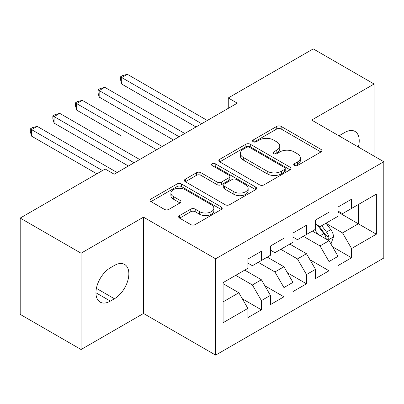 <?xml version="1.0" encoding="UTF-8"?>
<svg xmlns="http://www.w3.org/2000/svg" width="404" height="404" viewBox="0 0 404 404"><rect width="100%" height="100%" fill="white"/><g stroke="black" fill="none" stroke-linecap="round" stroke-linejoin="round"><path stroke-width="0.61" d="M294.375 165.534A2.192 1.262 0 0 0 297.47 165.534L320.978 151.96A3.131 1.808 0 0 0 321.897 150.682A3.131 1.808 0 0 0 320.978 149.404L281.154 126.412A3.131 1.808 0 0 0 276.725 126.412L253.217 139.981A2.192 1.262 0 0 0 252.576 140.875A2.192 1.262 0 0 0 253.217 141.769A2.192 1.262 0 0 0 256.313 141.769L259.358 140.016A10.014 5.782 0 0 1 273.518 140.016L276.836 141.93A10.014 5.782 0 0 1 279.77 146.021A10.014 5.782 0 0 1 276.836 150.106L273.796 151.864A2.192 1.262 0 0 0 273.154 152.757A2.192 1.262 0 0 0 273.796 153.651A2.192 1.262 0 0 0 276.892 153.651L279.937 151.894A10.014 5.782 0 0 1 294.097 151.894L297.415 153.813A10.014 5.782 0 0 1 300.349 157.898A10.014 5.782 0 0 1 297.415 161.989L294.375 163.741A2.192 1.262 0 0 0 293.728 164.635A2.192 1.262 0 0 0 294.375 165.534L294.375 163.741M179.593 215.574A3.131 1.808 0 0 0 178.674 216.852A3.131 1.808 0 0 0 179.593 218.13L190.764 224.584A3.131 1.808 0 0 0 195.193 224.584L221.301 209.509A3.131 1.808 0 0 0 222.215 208.232A3.131 1.808 0 0 0 221.301 206.954L181.472 183.961A3.131 1.808 0 0 0 177.048 183.961L150.939 199.031A3.131 1.808 0 0 0 150.02 200.308A3.131 1.808 0 0 0 150.939 201.586L164.433 209.378A3.131 1.808 0 0 0 168.862 209.378L180.032 202.929A3.131 1.808 0 0 0 180.952 201.652A3.131 1.808 0 0 0 180.032 200.374L173.341 196.511A8.373 4.833 0 0 1 170.892 193.092A8.373 4.833 0 0 1 176.058 188.628A8.373 4.833 0 0 1 185.178 189.678L211.398 204.813A8.373 4.833 0 0 1 213.852 208.232A8.373 4.833 0 0 1 208.681 212.696A8.373 4.833 0 0 1 199.561 211.646L195.193 209.126A3.131 1.808 0 0 0 190.764 209.126L179.593 215.574L179.593 218.13M81.063 253.212L81.063 349.521L143.506 313.469L143.506 217.16L81.063 253.212L20.2 218.074L105.181 169.008L114.201 174.215L237.279 103.156L228.26 97.95L228.26 108.363M143.506 217.16L215.64 258.807L383.8 161.721L383.8 258.03L215.64 355.116L215.64 258.807M374.109 156.126L374.109 84.022L311.666 120.074L383.8 161.721M374.109 84.022L313.246 48.884L228.26 97.95M259.58 184.855A3.131 1.808 0 0 0 264.004 184.855L290.112 169.781A3.131 1.808 0 0 0 291.031 168.503A3.131 1.808 0 0 0 290.112 167.226L250.283 144.228A3.131 1.808 0 0 0 245.859 144.228L219.751 159.302A3.131 1.808 0 0 0 218.837 160.58A3.131 1.808 0 0 0 219.751 161.858L259.58 184.855M212.994 166.004A2.192 1.262 0 0 1 215.216 166.317L215.216 163.711L255.707 187.087A3.131 1.808 0 0 1 256.621 188.365A3.131 1.808 0 0 1 255.707 189.643L229.598 204.717A3.131 1.808 0 0 1 225.174 204.717L185.345 181.724L185.345 179.169A3.131 1.808 0 0 0 184.426 180.447A3.131 1.808 0 0 0 185.345 181.724M185.345 179.169L196.521 172.715A3.131 1.808 0 0 1 200.945 172.715L217.094 182.042A3.131 1.808 0 0 0 221.523 182.042L228.932 177.765A3.131 1.808 0 0 0 229.851 176.487A3.131 1.808 0 0 0 228.932 175.21L212.115 165.499A2.192 1.262 0 0 1 211.474 164.605A2.192 1.262 0 0 1 212.827 163.438A2.192 1.262 0 0 1 215.216 163.711M358.328 204.535L376.361 194.127L351.566 208.444L351.566 199.202L338.042 207.01L338.042 216.251L329.023 221.458L329.023 212.216L315.499 220.023L315.499 229.265L306.479 234.472L306.479 225.23L292.956 233.037L292.956 242.279L283.941 247.485L283.941 238.244L270.412 246.051L270.412 255.293L261.398 260.499L261.398 251.258L247.874 259.07L247.874 268.306L223.079 282.623L223.079 322.71L247.874 308.393L238.855 292.774L223.079 283.664M376.361 194.127L376.361 234.209L351.566 248.526L342.547 232.911L326.205 223.473M332.517 246.768L351.566 257.767L351.566 248.526M351.566 257.767L338.042 265.574L338.042 256.338L329.023 261.539L320.008 245.925L303.323 236.295M309.974 259.782L329.023 270.781L329.023 261.539M329.023 270.781L315.499 278.588L315.499 269.352L306.479 274.553L297.465 258.939L280.785 249.308M287.436 272.801L306.479 283.795L306.479 274.553M306.479 283.795L292.956 291.607L292.956 282.366L283.941 287.572L274.922 271.953L258.242 262.322M264.893 285.815L283.941 296.809L283.941 287.572M283.941 296.809L270.412 304.621L270.412 295.38L261.398 300.586L252.379 284.966L235.699 275.336M242.349 298.829L261.398 309.823L261.398 300.586M261.398 309.823L247.874 317.635L247.874 308.393M247.874 263.105L252.379 265.706L261.398 260.499M223.079 301.884L238.855 292.774M270.412 250.086L274.922 252.692L283.941 247.485M252.379 284.966L261.398 279.76L244.718 270.13M270.412 295.38L261.398 279.76M292.956 237.072L297.465 239.678L306.479 234.472M274.922 271.953L283.941 266.746L267.256 257.116M292.956 282.366L283.941 266.746M315.499 224.058L320.008 226.664L329.023 221.458M297.465 258.939L306.479 253.732L289.799 244.102M315.499 269.352L306.479 253.732M338.042 211.045L342.547 213.645L351.566 208.444M320.008 245.925L329.023 240.718L312.343 231.088M338.042 256.338L329.023 240.718M20.2 218.074L20.2 314.383L81.063 349.521M143.506 313.469L215.64 355.116M338.042 212.085L358.328 223.801L358.328 204.54M342.547 232.911L358.328 223.801L376.361 234.209M358.343 147.021A20.402 11.782 120 0 0 355.005 131.426A20.402 11.782 120 0 0 344.804 132.436L340.744 134.779A20.402 11.782 120 0 0 339.042 135.88M110.368 267.786A20.402 11.782 120 0 0 97.041 285.764A20.402 11.782 120 0 0 100.167 302.116A20.402 11.782 120 0 0 110.368 301.106L114.423 298.763A20.402 11.782 120 0 0 127.755 280.785A20.402 11.782 120 0 0 124.624 264.433A20.402 11.782 120 0 0 114.423 265.443L110.368 267.786M295.248 165.842L297.415 164.59A10.014 5.782 0 0 0 300.349 160.504L300.349 157.898M279.77 146.021L279.77 148.621A10.014 5.782 0 0 1 276.836 152.707L274.669 153.959M320.938 151.985L281.154 129.012A3.131 1.808 0 0 0 276.725 129.012L254.091 142.082M290.072 169.801L250.283 146.834A3.131 1.808 0 0 0 245.859 146.834L219.791 161.883M284.583 169.397A2.192 1.262 0 0 0 285.224 168.503A2.192 1.262 0 0 0 284.583 167.609L249.621 147.425A2.192 1.262 0 0 0 246.526 147.425L243.314 149.278A10.014 5.782 0 0 0 240.385 153.363A10.014 5.782 0 0 0 243.314 157.454L267.211 171.251A10.014 5.782 0 0 0 281.371 171.251L284.583 169.397L284.583 171.998A2.192 1.262 0 0 0 285.224 171.104L285.224 168.503M240.385 153.363L240.385 155.969A10.014 5.782 0 0 0 243.314 160.055L243.314 157.454M284.583 171.998L281.371 173.851A10.014 5.782 0 0 1 267.211 173.851L243.314 160.055M185.386 181.749L196.521 175.321L196.521 172.715M229.851 176.487L229.851 179.088A3.131 1.808 0 0 1 228.932 180.366L221.523 184.643A3.131 1.808 0 0 1 217.094 184.643L200.945 175.321A3.131 1.808 0 0 0 196.521 175.321M215.216 166.317L255.666 189.668M233.855 191.718A8.373 4.833 0 0 0 242.981 192.769A8.373 4.833 0 0 0 248.147 188.304A8.373 4.833 0 0 0 245.693 184.886L236.456 179.553A3.131 1.808 0 0 0 232.032 179.553L224.619 183.83A3.131 1.808 0 0 0 223.705 185.108A3.131 1.808 0 0 0 224.619 186.385L233.855 191.718L233.855 194.324A8.373 4.833 0 0 0 242.981 195.369A8.373 4.833 0 0 0 248.147 190.905L248.147 188.304M223.705 185.108L223.705 187.714A3.131 1.808 0 0 0 224.619 188.991L224.619 186.385M233.855 194.324L224.619 188.991M213.852 208.232L213.852 210.832A8.373 4.833 0 0 1 208.681 215.297A8.373 4.833 0 0 1 199.561 214.251L195.193 211.726A3.131 1.808 0 0 0 190.764 211.726L179.634 218.155M170.892 193.092L170.892 195.698A8.373 4.833 0 0 0 173.341 199.111L173.341 196.511M179.992 202.954L173.341 199.111M221.261 209.53L181.472 186.562A3.131 1.808 0 0 0 177.048 186.562L150.98 201.611M330.689 243.607L331.235 243.294L333.487 236.789A8.449 4.878 -120 0 0 330.79 229.593L326.003 223.2M318.372 234.567L314.731 229.709M313.029 231.482L312.615 230.931M121.705 136.123L76.624 110.09L76.624 103.586L82.259 100.333L162.211 146.495M327.432 239.799L328.74 238.623L328.927 237.148A8.449 4.878 -120 0 0 326.508 232.068L321.72 225.674M318.983 226.073L324.902 233.966A4.303 2.485 60 0 1 325.68 235.274L328.927 237.148M317.499 225.215L323.801 233.628A8.449 4.878 60 0 1 326.22 238.708L326.392 239.198M201.662 123.72L121.705 77.558L127.341 74.301L207.297 120.463M196.026 126.972L121.705 84.062L121.705 77.558L120.468 76.841L122.72 75.538L127.341 74.301M121.705 84.062L120.468 79.442L120.468 76.841M179.118 136.734L99.162 90.572L104.798 87.315L184.754 133.477M173.483 139.986L99.162 97.076L99.162 90.572L97.925 89.855L100.177 88.552L104.798 87.315M99.162 97.076L97.925 92.455L97.925 89.855M156.58 149.748L75.381 102.868L77.639 101.566L82.259 100.333M76.624 110.09L75.381 105.469L75.381 102.868M134.037 162.762L54.08 116.599L59.716 113.347L139.673 159.509M128.401 166.014L54.08 123.104L54.08 116.599L52.838 115.882L55.095 114.579L59.716 113.347M54.08 123.104L52.838 118.488L52.838 115.882M102.48 170.569L31.537 129.613L37.173 126.361L117.13 172.523M96.844 173.821L31.537 136.123L31.537 129.613L30.3 128.896L32.552 127.598L37.173 126.361M31.537 136.123L30.3 131.502L30.3 128.896M297.415 164.59L297.415 161.989M273.796 153.651L273.796 151.864M276.836 152.707L276.836 150.106M253.217 141.769L253.217 139.981M276.725 129.012L276.725 126.412M281.154 129.012L281.154 126.412M320.978 151.96L320.978 149.404M219.751 161.858L219.751 159.302M245.859 146.834L245.859 144.228M250.283 146.834L250.283 144.228M290.112 169.781L290.112 167.226M267.211 173.851L267.211 171.251M281.371 173.851L281.371 171.251M200.945 175.321L200.945 172.715M217.094 184.643L217.094 182.042M221.523 184.643L221.523 182.042M228.932 180.366L228.932 177.765M255.707 189.643L255.707 187.087M190.764 211.726L190.764 209.126M195.193 211.726L195.193 209.126M199.561 214.251L199.561 211.646M180.032 202.929L180.032 200.374M150.939 201.586L150.939 199.031M177.048 186.562L177.048 183.961M181.472 186.562L181.472 183.961M221.301 209.509L221.301 206.954M95.94 292.774L110.368 301.106M96.399 288.355L114.423 298.763M327.962 240.107L333.431 236.951M326.508 232.068L330.79 229.593M320.271 235.663L323.801 233.628"/></g></svg>
